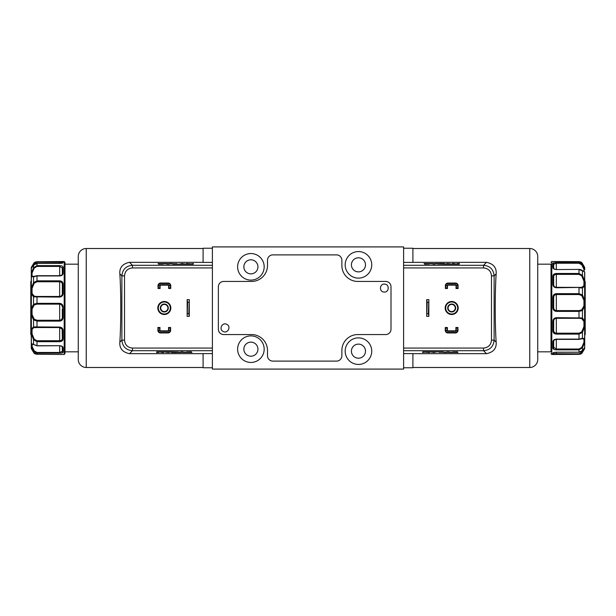 <?xml version="1.0" encoding="UTF-8"?>
<svg xmlns="http://www.w3.org/2000/svg" width="616" height="616" viewBox="0 0 616 616"><rect width="100%" height="100%" fill="white"/><g stroke="black" fill="none" stroke-linecap="round" stroke-linejoin="round"><path stroke-width="0.92" d="M86.232 367.49A7.97 7.97 0 0 1 78.271 359.521L78.271 256.479A7.97 7.97 0 0 1 86.232 248.51L86.232 367.49L203.095 367.49M529.768 248.51A7.97 7.97 0 0 1 537.73 256.479L537.73 359.521A7.97 7.97 0 0 1 529.768 367.49L529.768 248.51L412.905 248.51M64.988 351.821L64.988 262.97L64.988 353.03L64.988 351.821L78.271 351.821M537.73 264.179L551.012 264.179L551.012 351.821L551.012 279.81M31.262 268.368L31.362 267.313L32.055 266.982A0.793 0.731 180 0 0 31.262 267.721L33.557 263.671L37.006 261.754L63.132 261.53L63.132 262.47C63.048 262.978 61.9 263.294 59.675 263.417L37.006 263.417L33.557 265.134L31.362 267.891L32.055 267.506L31.362 267.891L31.362 273.119L32.055 272.98A0.793 0.477 180 0 0 31.262 273.465A0.793 0.685 0 0 1 31.362 273.119L33.557 267.729L37.006 265.619L59.675 265.619C61.893 265.712 63.048 266.297 63.132 267.375L63.132 273.235C63.048 274.798 61.9 275.706 59.675 275.953L37.006 275.953L33.557 276.823L31.362 276.669A0.793 0.616 180 0 0 31.262 276.977A0.793 0.762 0 0 1 32.055 276.222L31.362 276.669L31.362 288.273L32.055 288.365L31.262 288.465A0.793 0.385 0 0 1 31.362 288.273L33.557 282.567L37.006 280.834L59.675 280.834C61.893 281.065 63.048 282.159 63.132 284.107L63.132 293.316C63.048 295.511 61.9 296.766 59.675 297.074L33.557 296.866L31.362 293.847L31.362 308.708L32.055 309.009L31.262 308.701L33.557 304.227L37.006 303.334L59.675 303.334C61.893 303.634 63.048 304.935 63.132 307.238L63.132 317.332C63.048 319.573 61.9 320.836 59.675 321.129L37.006 321.129L33.557 319.897L31.262 314.753L32.055 314.584L31.362 314.815L31.362 328.952L32.055 329.383A0.793 0.631 180 0 1 31.262 328.744A0.793 0.408 -0 0 0 31.362 328.952L33.557 326.896L59.675 327.081C61.893 327.373 63.048 328.536 63.132 330.576L63.132 338.846C63.048 340.533 61.9 341.472 59.675 341.664L37.006 341.664L33.557 339.732L31.362 333.957A0.793 0.508 180 0 1 31.262 333.703L32.055 333.949L31.362 333.957L31.362 343.582L32.055 344.028A0.793 0.793 180 0 1 31.262 343.235A0.793 0.693 -0 0 0 31.362 343.582L37.006 345.715L59.675 345.715C61.893 345.923 63.048 346.639 63.132 347.863L63.132 352.098C63.048 352.775 61.9 353.137 59.675 353.176L37.006 353.176L33.557 351.074L31.362 346.146A0.793 0.747 180 0 1 31.262 345.776A0.793 0.593 -0 0 0 32.055 346.361L31.362 346.146L31.362 348.687L33.557 352.329L37.006 354.246L64.195 354.477L64.988 353.684M583.945 348.656L581.75 352.444L582.436 352.421L584.638 348.648L583.945 348.972A0.793 0.724 0 0 0 584.738 348.248A0.793 0.793 180 0 1 584.638 348.648L582.443 352.414L578.994 354.354L552.868 354.477L552.868 353.261C552.952 352.683 554.1 352.337 556.325 352.206L578.994 352.206L582.443 350.527L584.638 347.909A0.793 0.778 -0 0 0 584.738 347.516A0.793 0.785 0 0 1 584.63 347.917L584.638 342.288L583.945 342.419A0.793 0.462 0 0 0 584.738 341.957A0.793 0.67 180 0 1 584.638 342.288L582.443 347.74L578.994 349.842L556.325 349.842C554.107 349.734 552.952 349.118 552.868 347.994L552.868 341.903C552.952 340.294 554.1 339.37 556.325 339.116L578.994 339.116L582.443 338.292L584.638 338.608A0.793 0.601 0 0 0 584.738 338.307A0.793 0.755 180 0 1 583.945 339.054L584.638 338.608L584.638 326.742L582.443 332.424L578.994 334.118L556.325 334.118C554.107 333.88 552.952 332.771 552.868 330.792A0.793 0.393 0 0 0 553.668 330.399L553.668 321.236C553.738 319.504 554.623 318.526 556.325 318.303L578.994 318.303L581.75 318.618L583.945 321.49L584.738 320.975A0.793 0.516 180 0 1 583.945 321.49L583.945 326.642L584.738 326.565L584.738 306.198L584.738 325.186M59.675 327.081L59.675 327.627L62.147 329.167L62.332 338.315C62.262 339.816 61.377 340.625 59.675 340.748L37.006 340.748L34.25 339.239L32.055 333.949L32.055 329.383L33.765 327.627L37.006 327.55L37.006 320.251L34.25 319.227L32.055 314.584L32.055 309.009L34.25 304.92L37.006 304.135L37.006 296.473L34.25 296.196L32.055 293.455L31.262 293.986A0.793 0.539 0 0 1 32.055 293.455L32.055 288.365L34.25 283.144L37.006 281.766L37.006 275.706L59.675 275.706L59.675 266.428L62.332 268.068L62.332 273.827C62.794 274.49 61.908 275.113 59.675 275.706L59.675 275.953M63.132 348.625A0.793 0.693 0 0 1 62.332 347.932L62.332 351.343L59.675 352.468L37.006 352.468L34.25 350.889L32.055 346.361L32.378 343.951L37.006 345.861L37.006 340.748M62.332 352.837L62.332 351.035M584.638 346.523A0.793 0.755 180 0 0 584.738 346.146L584.738 326.565L583.945 326.642L581.75 331.832L582.443 332.424L582.443 338.292A0.793 0.693 64.8 0 1 582.089 338.746L583.945 339.054L583.945 342.419L581.75 347.416L578.994 349.026L556.325 349.026L553.668 347.309L553.668 341.326C553.738 340.171 554.623 339.493 556.325 339.308M581.75 352.444L578.994 353.861L553.668 353.676L553.668 352.483L556.325 352.244L578.994 352.244L578.994 349.026M552.868 307.484L552.868 297.42C552.952 295.195 554.1 293.94 556.325 293.655L556.325 310.603C554.623 310.395 553.738 309.363 553.668 307.5L553.668 297.605C553.738 295.757 554.623 294.741 556.325 294.54L578.994 294.54L581.75 295.603L583.945 300.308L584.738 300.161L583.945 300.308L583.945 305.867L584.738 306.198L583.945 305.867L581.75 309.863L578.994 310.603L578.994 311.396L556.325 311.396C554.107 311.095 552.952 309.786 552.868 307.484L553.668 307.5M552.868 330.792L552.868 321.467C552.952 319.257 554.1 317.995 556.325 317.679L556.325 333.187C554.623 333.033 553.738 332.109 553.668 330.399M31.362 267.891A0.793 0.785 180 0 0 31.262 268.283L31.262 348.279L33.572 352.344C34.049 353.453 35.197 354.085 37.006 354.246L63.132 354.477A0.793 0.793 180 0 1 62.878 354.431M31.262 328.744L31.262 280.149M584.738 332.863L584.738 335.851M584.738 335.019L585.2 334.557L585.2 281.443L584.738 280.981M31.262 280.981L30.8 281.443L30.8 334.557L31.262 335.019M250.897 356.202A7.038 7.038 0 0 1 243.859 349.164A7.038 7.038 0 0 1 250.897 342.126A7.038 7.038 0 0 1 257.935 349.164A7.038 7.038 0 0 1 250.897 356.202M358.458 358.196A7.038 7.038 0 0 1 351.42 351.159A7.038 7.038 0 0 1 358.458 344.121A7.038 7.038 0 0 1 365.496 351.159A7.038 7.038 0 0 1 358.458 358.196M250.897 273.874A7.038 7.038 0 0 1 243.859 266.836A7.038 7.038 0 0 1 250.897 259.798A7.038 7.038 0 0 1 257.935 266.836A7.038 7.038 0 0 1 250.897 273.874M358.458 271.879A7.038 7.038 0 0 1 351.42 264.841A7.038 7.038 0 0 1 358.458 257.804A7.038 7.038 0 0 1 365.496 264.841A7.038 7.038 0 0 1 358.458 271.879M212.389 248.24L203.095 248.24L203.095 262.377L212.389 262.377M212.389 367.76L203.095 367.76L203.095 353.623L212.389 353.623M250.897 280.111A13.283 13.283 0 0 1 237.622 266.836A13.283 13.283 0 0 1 250.897 253.553A13.283 13.283 0 0 1 264.179 266.836A13.283 13.283 0 0 1 250.897 280.111M358.458 278.124A13.283 13.283 0 0 1 345.183 264.841A13.283 13.283 0 0 1 358.458 251.567A13.283 13.283 0 0 1 371.741 264.841A13.283 13.283 0 0 1 358.458 278.124M358.458 364.433A13.283 13.283 0 0 1 345.183 351.159A13.283 13.283 0 0 1 358.458 337.876A13.283 13.283 0 0 1 371.741 351.159A13.283 13.283 0 0 1 358.458 364.433M250.897 362.447A13.283 13.283 0 0 1 237.622 349.164A13.283 13.283 0 0 1 250.897 335.889A13.283 13.283 0 0 1 264.179 349.164A13.283 13.283 0 0 1 250.897 362.447M403.611 367.76L412.905 367.76L412.905 353.623L403.611 353.623M403.611 248.24L412.905 248.24L412.905 262.377L403.611 262.377M203.095 248.51L86.232 248.51M212.389 348.063L212.389 246.916L403.611 246.916L403.611 369.084L212.389 369.084L212.389 348.063L132.463 348.063L132.463 350.704L129.506 353.661L203.095 353.661M129.506 353.661C122.576 352.229 119.358 348.387 119.843 342.157C121.082 323.777 121.082 292.223 119.843 273.843C119.35 267.613 122.569 263.779 129.506 262.339L132.463 265.296L212.389 265.296M203.095 262.339L129.506 262.339M412.905 367.49L529.768 367.49M403.611 267.937L483.537 267.937L483.537 265.296L486.494 262.339L412.905 262.339M486.494 262.339C493.424 263.771 496.642 267.613 496.157 273.843C494.918 292.223 494.918 323.777 496.157 342.157C496.65 348.387 493.431 352.221 486.494 353.661L483.537 350.704L483.537 348.063L403.611 348.063M412.905 353.661L486.494 353.661M164.318 301.494A6.506 6.506 0 0 0 157.811 308A6.506 6.506 0 0 0 164.318 314.507A6.506 6.506 0 0 0 170.825 308A6.506 6.506 0 0 0 164.318 301.494M451.682 301.494A6.506 6.506 0 0 0 445.175 308A6.506 6.506 0 0 0 451.682 314.507A6.506 6.506 0 0 0 458.188 308A6.506 6.506 0 0 0 451.682 301.494M164.318 301.994A6.006 6.006 0 0 1 170.324 308A6.006 6.006 0 0 1 164.318 314.006A6.006 6.006 0 0 1 158.312 308A6.006 6.006 0 0 1 164.318 301.994M451.682 301.994A6.006 6.006 0 0 1 457.688 308A6.006 6.006 0 0 1 451.682 314.006A6.006 6.006 0 0 1 445.676 308A6.006 6.006 0 0 1 451.682 301.994M64.988 264.179L78.271 264.179M551.012 351.821L537.73 351.821M164.318 304.019A3.981 3.981 0 0 0 160.337 308A3.981 3.981 0 0 0 164.318 311.981A3.981 3.981 0 0 0 168.299 308A3.981 3.981 0 0 0 164.318 304.019M164.318 304.412A3.588 3.588 0 0 0 160.73 308A3.588 3.588 0 0 0 164.318 311.588A3.588 3.588 0 0 0 167.906 308A3.588 3.588 0 0 0 164.318 304.412M451.682 304.019A3.981 3.981 0 0 0 447.701 308A3.981 3.981 0 0 0 451.682 311.981A3.981 3.981 0 0 0 455.663 308A3.981 3.981 0 0 0 451.682 304.019M451.682 304.412A3.588 3.588 0 0 0 448.094 308A3.588 3.588 0 0 0 451.682 311.588A3.588 3.588 0 0 0 455.27 308A3.588 3.588 0 0 0 451.682 304.412M32.055 267.09L34.25 263.625L37.006 262.224L62.332 262.324L63.132 261.523L64.195 261.523L64.195 354.477M552.899 261.523L578.994 261.646L551.805 261.523L551.012 262.316M556.325 352.206L556.325 354.354L551.805 354.477L551.805 261.523M552.899 354.477L552.868 354.477A0.793 0.793 -0 0 0 553.668 353.676M556.325 287.764C554.107 287.472 552.952 286.325 552.868 284.322A0.793 0.408 0 0 1 553.668 284.723L553.668 276.753C553.738 275.29 554.623 274.497 556.325 274.382L578.994 274.382L581.75 275.899L583.945 281.189L584.638 281.189A0.793 0.524 0 0 1 584.738 281.45L584.738 286.317A0.793 0.431 180 0 0 584.638 286.101L583.945 285.662L584.738 286.317L584.738 281.45L583.945 281.189L583.945 285.662L581.75 287.395L556.325 287.764L556.325 287.318L581.75 287.395L582.443 288.011L578.994 287.764L578.994 293.655L582.443 294.933L584.638 300.084L584.638 286.101L582.443 288.011L582.443 294.933A0.793 0.493 145.1 0 1 581.75 295.603M552.868 284.322L552.868 276.214C552.952 274.567 554.1 273.658 556.325 273.473L578.994 273.473L582.443 275.421L584.638 281.189L584.638 271.887L583.945 271.448A0.793 0.793 0 0 1 584.738 272.241A0.793 0.708 180 0 0 584.638 271.887L582.443 270.817A0.793 0.631 -47.5 0 0 582.289 270.563L582.289 270.563A0.793 0.631 -47.5 0 0 581.974 270.424M556.325 269.554C554.107 269.354 552.952 268.668 552.868 267.498A0.793 0.693 0 0 1 553.668 268.191L553.668 264.279L556.325 263.232L578.994 263.232L581.75 264.803L583.945 269.254L584.638 269.477A0.793 0.755 0 0 1 584.738 269.854L583.945 269.254L583.945 271.448L582.289 270.563C581.558 269.831 580.457 269.454 578.994 269.415L556.325 269.554L578.994 269.415M552.868 267.498L552.868 263.517C552.952 262.901 554.1 262.578 556.325 262.539L578.994 262.539L582.443 264.641L584.638 269.477L584.638 267.313L584.738 269.854M59.675 345.715L37.006 345.861M62.139 329.144L62.147 329.167C61.785 328.266 60.961 327.72 59.675 327.55L34.25 327.52A0.793 0.708 82 0 1 33.557 326.896L33.557 319.897L34.25 319.227M34.25 283.144L33.557 282.567L33.557 276.823A0.793 0.685 -117.6 0 1 33.88 276.399L32.055 276.222L32.055 272.98L34.25 268.029L33.557 267.729L33.557 265.134A0.793 0.501 -144.7 0 1 33.603 265.057C34.088 264.102 35.22 263.54 37.006 263.386L59.675 263.386L59.675 261.754L37.006 261.754L37.006 262.224M582.089 338.746L578.994 339.377L556.325 339.377C554.408 339.809 553.522 340.463 553.668 341.326A0.793 0.578 0 0 1 552.868 341.903M31.262 270.224L31.262 268.507M584.638 348.687L584.738 348.248M584.738 341.957L584.738 343.759M584.738 281.45L584.738 272.241M584.738 306.198L584.738 300.161M556.325 317.679L582.443 317.948L584.638 321.098L584.638 306.175L582.443 310.556A0.793 0.601 -136.8 0 0 581.75 309.863M578.994 318.303L578.994 311.396L582.443 310.556L582.443 317.948A0.793 0.685 119.1 0 1 581.75 318.618M578.994 274.382L578.994 269.554L582.443 270.817L582.443 275.421L581.75 275.899M578.994 263.232L578.994 261.646L582.443 263.586L584.045 266.297L582.428 263.563L582.443 264.641L581.75 264.803M581.75 347.416L582.443 347.74L582.443 350.527A0.793 0.516 36.1 0 1 582.397 350.612L582.397 350.612A0.793 0.516 36.1 0 1 582.32 350.689M34.25 350.889L33.557 351.074L33.557 352.329A0.793 0.4 148.7 0 0 33.572 352.344M33.557 263.671A0.793 0.4 31.3 0 1 33.572 263.656A0.793 0.4 31.3 0 1 34.25 263.625M31.262 268.283L33.603 265.057A0.793 0.501 -144.7 0 1 33.664 264.988M33.88 276.399L37.006 275.706M34.25 304.92A0.793 0.593 42 0 1 33.557 304.227L33.557 296.866A0.793 0.685 -63.2 0 1 34.25 296.196M33.726 344.775A0.793 0.639 130.9 0 1 33.557 344.498L33.557 339.732L34.25 339.239M581.75 331.832L578.994 333.187L578.994 339.377M556.325 287.325C554.623 287.118 553.738 286.248 553.668 284.723L553.753 285.424C553.884 286.425 554.747 287.056 556.325 287.318L556.325 273.473M552.868 263.517A0.793 0.762 -0 0 1 553.668 264.279L553.668 263.517M553.668 347.809L553.668 349.233M553.668 353.338L553.668 352.606M62.332 347.932L62.332 347.178A0.793 0.685 180 0 0 63.132 347.863M63.132 330.576A0.793 0.385 180 0 1 62.332 330.191L62.332 330.245M62.332 308.747L62.332 317.171C62.262 319.026 61.377 320.05 59.675 320.251L37.006 320.251M37.006 281.766L59.675 281.766C61.377 281.92 62.262 282.829 62.332 284.515L62.332 293.57C62.262 295.28 61.377 296.25 59.675 296.473L37.006 296.473M62.332 268.822L62.332 268.068L62.332 268.822M59.675 263.417L62.332 263.248L62.332 262.324L62.332 263.055M34.25 268.029L37.006 266.428L37.006 263.386M37.006 304.135L59.675 304.135C61.377 304.343 62.262 305.382 62.332 307.253L63.132 307.238M552.868 321.467L553.668 321.236M552.868 297.42L553.668 297.605M552.868 276.214A0.793 0.547 -0 0 1 553.668 276.753M552.868 353.261A0.793 0.778 -0 0 0 553.622 352.737M552.868 347.994A0.793 0.685 0 0 0 553.668 347.309M63.132 262.47A0.793 0.778 180 0 0 62.362 263.04M63.132 268.137L63.132 267.375A0.793 0.693 180 0 0 62.332 268.068M63.132 273.235A0.793 0.593 180 0 0 62.332 273.827M63.132 285.424L63.132 284.107A0.793 0.408 180 0 0 62.332 284.515M63.132 293.316L62.332 293.57M63.132 317.332L62.332 317.171M63.132 338.846A0.793 0.531 180 0 1 62.332 338.315M63.132 352.098A0.793 0.755 180 0 1 62.332 351.343M445.468 287.826L445.845 285.701L447.031 285.701L447.409 287.826L445.376 287.826L445.376 285.701A2.657 2.657 0 0 1 448.032 283.044L448.032 283.514A2.187 2.187 0 0 0 445.845 285.701L445.376 285.701M458.119 285.701L457.657 285.701L458.027 287.826L456.094 287.826L456.464 285.701L457.657 285.701A2.187 2.187 0 0 0 455.47 283.514L455.47 283.044A2.657 2.657 0 0 1 458.119 285.701L458.027 287.826M447.409 287.826L447.501 285.701L447.031 285.701A1.001 1.001 0 0 1 448.032 284.707L455.47 284.707L455.47 285.17A0.531 0.531 0 0 1 456.002 285.701L456.094 287.826M457.988 330.307A2.657 2.657 0 0 1 455.332 332.963L455.332 332.494A2.187 2.187 0 0 0 457.519 330.307L457.896 328.182L457.988 330.307L456.333 330.307A1.001 1.001 0 0 1 455.332 331.308L447.901 331.308L447.901 330.838A0.531 0.531 0 0 1 447.37 330.307L447.37 327.512L445.245 327.512L445.245 328.182L447.37 328.182M447.27 328.182L446.9 330.307L445.245 330.307L445.245 328.182M455.955 328.182L455.863 330.307L456.333 330.307L455.955 328.182L457.896 328.182M445.337 328.182L445.707 330.307A2.187 2.187 0 0 0 447.901 332.494L447.901 332.963A2.657 2.657 0 0 1 445.245 330.307M170.532 328.174L170.155 330.299L168.969 330.299L168.591 328.174L170.624 328.174L170.624 330.299A2.657 2.657 0 0 1 167.968 332.956L167.968 332.486A2.187 2.187 0 0 0 170.155 330.299L170.624 330.299M157.881 330.299L158.343 330.299L157.973 328.174L159.906 328.174L159.536 330.299L158.343 330.299A2.187 2.187 0 0 0 160.53 332.486L160.53 332.956A2.657 2.657 0 0 1 157.881 330.299L157.973 328.174M168.591 328.174L168.499 330.299L168.969 330.299A1.001 1.001 0 0 1 167.968 331.293L160.53 331.293L160.53 330.83A0.531 0.531 0 0 1 159.998 330.299L159.906 328.174M158.012 285.693A2.657 2.657 0 0 1 160.668 283.037L160.668 283.506A2.187 2.187 0 0 0 158.481 285.693L158.104 287.818L158.012 285.693L159.667 285.693A1.001 1.001 0 0 1 160.668 284.692L168.099 284.692L168.099 285.162A0.531 0.531 0 0 1 168.63 285.693L168.63 288.488L170.755 288.488L170.755 287.818L168.63 287.818M168.73 287.818L169.1 285.693L170.755 285.693L170.755 287.818M160.044 287.818L160.137 285.693L159.667 285.693L160.044 287.818L158.104 287.818M170.663 287.818L170.293 285.693A2.187 2.187 0 0 0 168.099 283.506L168.099 283.037A2.657 2.657 0 0 1 170.755 285.693M448.379 352.052L449.441 352.26L447.308 352.26L448.379 351.851M442.604 352.005L439.316 352.383L439.316 351.944L442.588 352.067M433.625 263.956L432.563 263.748L434.688 263.748L433.625 264.156M439.4 263.995L442.688 263.617L442.688 264.064L439.408 263.933M447.501 287.826L447.501 288.504L445.376 288.504L445.376 287.826M458.119 287.826L458.119 288.504L456.002 288.504L456.002 287.826M448.032 283.514L455.47 283.514M455.47 284.707A1.001 1.001 0 0 1 456.464 285.701L456.002 285.701M447.501 285.701A0.531 0.531 0 0 1 448.032 285.17L448.032 284.707M447.901 331.308A1.001 1.001 0 0 1 446.9 330.307L447.37 330.307M455.863 330.307A0.531 0.531 0 0 1 455.332 330.838L455.332 331.308M455.863 328.182L455.863 327.512L457.988 327.512L457.988 328.182M455.332 332.494L447.901 332.494M427.188 302.287L426.719 316.362L428.844 316.362L428.374 313.713L428.844 299.638L426.719 299.638L427.188 302.287L428.374 302.287M428.374 313.713L427.188 313.713M168.499 328.174L168.499 327.496L170.624 327.496L170.624 328.174M157.881 328.174L157.881 327.496L159.998 327.496L159.998 328.174M167.968 332.486L160.53 332.486M160.53 331.293A1.001 1.001 0 0 1 159.536 330.299L159.998 330.299M168.499 330.299A0.531 0.531 0 0 1 167.968 330.83L167.968 331.293M168.099 284.692A1.001 1.001 0 0 1 169.1 285.693L168.63 285.693M160.137 285.693A0.531 0.531 0 0 1 160.668 285.162L160.668 284.692M160.137 287.818L160.137 288.488L158.012 288.488L158.012 287.818M160.668 283.506L168.099 283.506M188.812 313.713L189.281 299.638L187.156 299.638L187.626 302.287L187.156 316.362L189.281 316.362L188.812 313.713L187.626 313.713M187.626 302.287L188.812 302.287M167.621 263.948L166.559 263.74L168.692 263.74L167.621 264.149M173.396 263.995L176.684 263.617L176.684 264.056L173.412 263.933M182.375 352.044L183.437 352.252L181.312 352.252L182.375 351.844M176.6 352.005L173.312 352.383L173.312 351.936L176.592 352.067M449.441 352.26L448.71 351.851M448.04 351.851L447.308 352.26M432.563 263.748L433.294 264.156M433.964 264.156L434.688 263.748M455.47 283.044L448.032 283.044M455.47 285.17L448.032 285.17M447.901 330.838L455.332 330.838M447.901 332.963L455.332 332.963M428.844 316.362L428.844 299.638M426.719 299.638L426.719 316.362M160.53 332.956L167.968 332.956M160.53 330.83L167.968 330.83M168.099 285.162L160.668 285.162M168.099 283.037L160.668 283.037M187.156 299.638L187.156 316.362M189.281 316.362L189.281 299.638M166.559 263.74L167.29 264.149M167.96 264.149L168.692 263.74M183.437 352.252L182.706 351.844M182.036 351.844L181.312 352.252M452.413 352.09L454.223 352.213M445.576 352.213L447.308 352.082M449.441 352.082L451.182 352.213M422.668 351.851L424.47 352.213L422.668 352.475L422.668 351.851L443.027 351.851L444.413 352.36L439.316 352.213M442.604 352.213L444.413 352.09M431.554 351.851L432.486 352.236L429.575 351.851L429.575 352.475L424.47 352.121M432.486 352.213L434.395 352.213M427.766 352.121L429.575 351.851M429.591 263.91L427.781 263.787M436.428 263.787L434.688 263.918M432.563 263.918L430.823 263.787M444.498 264.156L437.591 264.033L438.977 263.525L444.498 263.525L444.498 264.156L442.688 263.787M439.4 263.787L437.591 263.91M450.45 264.156L449.518 263.764L452.429 264.156L444.506 264.156L447.609 263.525L449.518 263.764M449.518 263.787L447.609 263.787M459.336 264.156L457.534 263.525L459.336 263.525L459.336 264.156L452.429 264.156L452.429 263.525L454.238 263.525L452.429 264.156M226.85 324.386C222.407 321.791 218.488 329.283 223.161 331.447C227.604 334.049 231.516 326.557 226.85 324.386M384.607 284.107C379.495 283.537 378.955 291.969 384.107 292.053C389.22 292.623 389.759 284.192 384.607 284.107M403.611 265.296L483.537 265.296C489.99 265.896 493.524 269.423 494.124 275.876L491.476 275.876L491.476 340.124C491.014 344.952 488.365 347.593 483.537 348.063M496.157 342.157L494.124 340.124L491.476 340.124M496.157 273.843L494.124 275.876L494.124 340.124C493.524 346.577 489.99 350.104 483.537 350.704L403.611 350.704M119.843 273.843L121.876 275.876L124.524 275.876C124.986 271.048 127.635 268.407 132.463 267.937L132.463 265.296C126.011 265.896 122.476 269.423 121.876 275.876L121.876 340.124L119.843 342.157M132.463 348.063C127.635 347.593 124.986 344.952 124.524 340.124L121.876 340.124C122.476 346.577 126.011 350.104 132.463 350.704L212.389 350.704M163.587 263.91L161.777 263.787M170.424 263.787L168.692 263.918M166.559 263.918L164.819 263.787M193.332 264.149L191.53 263.787L193.332 263.525L193.332 264.149L172.973 264.149L171.587 263.64L176.684 263.787M173.396 263.787L171.587 263.91M184.446 264.149L183.514 263.764L186.425 264.149L186.425 263.525L191.53 263.879M183.514 263.787L181.605 263.787M188.234 263.879L186.425 264.149M186.409 352.09L188.219 352.213M179.572 352.213L181.312 352.082M183.437 352.082L185.177 352.213M171.502 351.844L178.409 351.967L177.023 352.475L171.502 352.475L171.502 351.844L173.312 352.213M176.6 352.213L178.409 352.09M165.55 351.844L166.482 352.236L163.571 351.844L171.494 351.844L168.391 352.475L166.482 352.236M166.482 352.213L168.391 352.213M156.664 351.844L158.466 352.475L156.664 352.475L156.664 351.844L163.571 351.844L163.571 352.475L161.762 352.475L163.571 351.844M454.223 351.851L454.223 352.29L457.934 352.475L452.413 352.36L452.413 351.967L457.442 351.851M457.442 352.005L454.223 352.29M446.839 352.082L446.146 352.213M446.146 352.475L444.159 352.475L447.524 351.851L452.598 352.475L446.839 352.352M434.395 351.982L434.395 352.475L432.486 352.236M437.499 351.851L434.395 352.236M427.781 264.156L427.781 263.71L424.07 263.525L429.591 263.64L429.591 264.033L424.563 264.156M424.563 263.995L427.781 263.71M435.166 263.918L435.858 263.787M435.858 263.525L437.845 263.525L434.48 264.156L429.406 263.525L435.166 263.656M454.238 263.887L457.534 263.887M267.498 260.191A5.313 5.313 0 0 1 272.811 254.885L336.552 254.885A5.313 5.313 0 0 1 341.865 260.191L341.865 265.504A15.939 15.939 0 0 0 357.796 281.443L385.685 281.443A5.313 5.313 0 0 1 390.998 286.756L390.998 329.244A5.313 5.313 0 0 1 385.685 334.557L357.796 334.557A15.939 15.939 0 0 0 341.865 350.496L341.865 355.809A5.313 5.313 0 0 1 336.552 361.115L272.811 361.115A5.313 5.313 0 0 1 267.498 355.809L267.498 350.496A15.939 15.939 0 0 0 251.567 334.557L223.677 334.557A5.313 5.313 0 0 1 218.364 329.244L218.364 286.756A5.313 5.313 0 0 1 223.677 281.443L251.567 281.443A15.939 15.939 0 0 0 267.498 265.504L267.498 260.191M161.777 264.149L161.777 263.71L158.066 263.525L163.587 263.64L163.587 264.033L158.558 264.149M158.558 263.995L161.777 263.71M169.161 263.918L169.854 263.787M169.854 263.525L171.841 263.525L168.476 264.149L163.402 263.525L169.161 263.648M181.605 264.018L181.605 263.525L183.514 263.764M178.501 264.149L181.605 263.764M188.219 351.844L188.219 352.29L191.93 352.475L186.409 352.36L186.409 351.967L191.437 351.844M191.437 352.005L188.219 352.29M180.834 352.082L180.142 352.213M180.142 352.475L178.155 352.475L181.52 351.844L186.594 352.475L180.834 352.344M161.762 352.113L158.466 352.113M37.006 352.468L37.006 354.246M556.325 349.842L556.325 339.116M556.325 293.655L578.994 293.655L578.994 294.54M578.994 333.187L556.325 333.187L556.325 334.118M578.994 310.603L556.325 310.603L556.325 311.396M553.668 268.191C553.676 268.807 554.562 269.223 556.325 269.415L556.325 262.539M578.994 261.646L578.994 261.646C580.811 261.808 581.958 262.454 582.436 263.579M578.994 353.861L578.994 354.354C580.811 354.192 581.958 353.546 582.436 352.421M37.006 266.428L59.675 266.428L59.675 265.619M59.675 280.834L59.675 297.074M59.675 303.334L59.675 321.129M59.675 327.627L59.675 341.664M62.332 347.178C62.308 346.5 61.431 346.061 59.675 345.861L59.675 353.176M483.537 267.937C488.365 268.407 491.014 271.048 491.476 275.876M124.524 340.124L124.524 275.876M132.463 267.937L212.389 267.937M64.195 261.523L64.988 262.316M551.805 354.477L551.012 353.684M584.484 280.727L584.738 280.149M584.738 347.516L582.397 350.612C581.904 351.543 580.773 352.09 578.994 352.244M37.006 261.754C35.197 261.916 34.049 262.547 33.572 263.656L31.547 266.99M584.638 267.313L584.045 266.297M556.325 354.354L578.994 354.354M59.675 261.754L62.909 261.561"/></g></svg>
